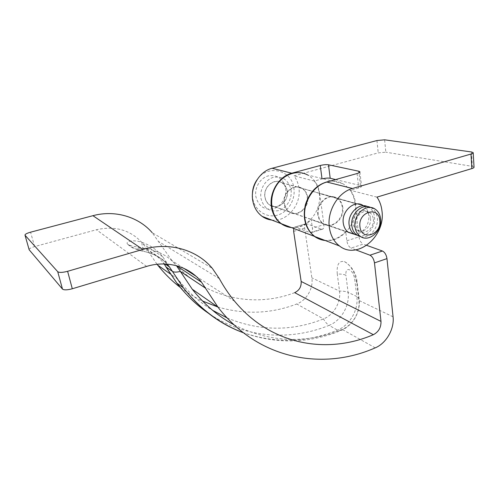 <?xml version="1.0" encoding="UTF-8"?>
<svg xmlns="http://www.w3.org/2000/svg" width="499" height="499" viewBox="0 0 499 499"><rect width="100%" height="100%" fill="white"/><g stroke="black" fill="none" stroke-linecap="round" stroke-linejoin="round"><path stroke-width="0.37" stroke-dasharray="2.5 1.87" d="M373.346 219.136C374.581 227.419 365.368 235.403 359.548 230.993C357.546 229.571 356.355 227.438 355.968 224.594C354.664 216.416 363.69 208.389 369.503 212.474C371.68 213.909 372.959 216.129 373.346 219.136M370.539 218.294C371.786 226.527 362.611 234.461 356.81 230.076C354.814 228.661 353.623 226.54 353.236 223.708C351.926 215.568 360.908 207.596 366.703 211.663C368.88 213.092 370.158 215.3 370.539 218.294M370.682 207.522L371.618 208.027C374.874 210.129 376.782 213.416 377.344 217.882C378.722 227.887 369.584 238.634 361.12 236.857M367.669 206.642L368.811 207.235C372.061 209.331 373.963 212.599 374.524 217.046C375.816 226.496 367.676 236.819 359.486 236.033M287.081 191.023C289.033 201.153 277.463 210.622 269.816 205.002C267.246 203.218 265.655 200.623 265.044 197.211C263.017 187.287 274.132 177.769 281.767 182.765C284.686 184.555 286.457 187.306 287.081 191.023M307.634 197.061C307.01 193.132 305.176 190.219 302.138 188.335C294.185 183.077 282.465 193.213 284.511 203.723C285.122 207.334 286.769 210.079 289.445 211.95C297.41 217.863 309.592 207.784 307.634 197.061M317.819 214.732C315.805 203.43 328.33 192.414 336.632 198.022C339.807 200.03 341.696 203.143 342.295 207.372C344.204 218.886 331.23 229.833 322.915 223.546C320.115 221.556 318.418 218.618 317.819 214.732M165.918 266.89C164.826 265.817 164.976 264.221 166.354 262.087L162.743 256.779C157.366 250.068 150.461 245.277 142.022 242.395C131.942 238.871 124.357 242.077 128.018 244.441L128.461 244.716C132.042 246.88 145.265 247.641 155.145 250.96C163.84 253.897 170.951 258.813 176.484 265.711M29.079 249.475C29.404 248.527 31.25 247.566 34.624 246.587L96.413 229.733C115.699 225.479 131.299 230.232 143.219 243.98L157.035 264.283M234.043 324.837C269.984 342.613 306.037 344.129 342.189 329.384C352.712 325.304 360.459 311.831 358.881 300.404L356.729 282.727C354.833 272.211 350.828 265.206 344.715 261.713L344.366 261.582C338.871 260.565 336.513 264.732 337.293 274.076C340.929 273.945 343.811 274.319 345.919 275.205C345.614 270.87 346.755 269.036 349.344 269.703C352.082 271.294 353.866 274.413 354.695 279.06L356.835 296.531L348.096 292.395L345.919 275.205M146.662 248.982L166.354 262.087L168.625 265.898M169.124 266.703L177.95 279.259C188.117 292.071 199.675 302.431 212.63 310.341M227.126 317.944C259.524 331.249 291.647 331.579 323.489 318.93C333.7 315.075 341.154 302.138 339.526 291.117L337.293 274.076M180.357 287.493C187.418 292.894 194.835 297.416 202.6 301.065M217.664 306.935C244.604 314.825 270.969 313.846 296.755 303.991C306.523 300.454 313.547 288.285 311.856 277.843L304.677 228.037C304.402 225.798 304.733 224.382 305.669 223.783L294.578 227.151L293.718 228.455M366.715 245.358L363.241 244.111L351.096 248.09C348.926 246.93 347.516 244.498 346.861 240.792L345.726 231.655L311.208 219.679L312.405 228.199C312.673 230.532 312.324 232.01 311.357 232.634L310.222 232.659L295.589 227.132M310.222 232.659L321.618 229.122L306.698 223.752M321.618 229.122L322.778 229.085C323.776 228.455 324.144 226.983 323.888 224.662L312.405 228.199M346.861 240.792L358.981 236.882L355.063 203.536L319.716 193.587L323.888 224.662M358.981 236.882C359.617 240.562 361.033 242.969 363.241 244.111M294.697 292.645C253.704 308.457 204.128 298.352 172.012 260.69L152.22 232.709L212.356 268.393M345.726 231.655C339.545 237.967 332.565 240.861 324.78 240.331M329.839 181.212C334.461 180.675 338.746 181.48 342.701 183.632C349.699 187.78 353.822 194.417 355.063 203.536M319.716 193.587C318.412 185.098 314.407 178.904 307.708 175.012L342.701 183.632M291.428 227.575C298.82 228.137 305.413 225.504 311.208 219.679M355.787 249.862L351.096 248.09M167.065 264.108C162.325 259.025 156.536 255.351 149.706 253.08L137.475 249.163C136.427 247.803 138.554 247.791 143.855 249.138C151.815 251.82 158.283 256.355 163.267 262.742L164.171 263.965M342.825 207.528C342.22 203.299 340.33 200.174 337.156 198.165C328.847 192.552 316.31 203.586 318.325 214.901C318.923 218.787 320.62 221.731 323.427 223.72C331.741 230.014 344.728 219.055 342.825 207.528M354.259 234.224C362.324 234.555 370.002 224.444 368.736 215.237C368.206 211.04 366.447 207.877 363.459 205.731M325.286 240.524C341.884 242.67 358.326 222.504 355.594 203.686C354.982 198.633 353.317 194.186 350.597 190.362L358.744 187.986C360.765 187.368 361.694 186.757 361.538 186.164L360.459 185.559L335.646 179.571M376.97 197.124L350.597 190.362M287.206 190.986C286.569 187.231 284.779 184.443 281.829 182.634C274.107 177.582 262.867 187.212 264.919 197.242C265.53 200.698 267.14 203.324 269.741 205.12C277.475 210.809 289.183 201.234 287.206 190.986M284.081 203.58C282.035 193.082 293.743 182.952 301.689 188.21C304.727 190.094 306.561 193.001 307.184 196.93C309.143 207.64 296.967 217.707 289.015 211.801C286.339 209.929 284.692 207.185 284.081 203.58M322.766 178.723L314.333 181.062C316.965 184.63 318.605 188.759 319.254 193.456C322.104 210.946 306.748 229.565 290.992 227.413M271.768 220.059C287.019 222.198 301.758 204.453 298.864 187.718C298.196 183.22 296.574 179.266 293.998 175.848L378.23 152.881L385.846 152.195L384.61 139.807M314.333 181.062L293.998 175.848M471.505 151.97L472.353 166.373L385.846 152.195M472.353 166.373L474.031 167.128M291.029 189.913C292.383 198.721 286.663 208.326 278.704 210.59C269.535 212.2 263.622 208.12 260.971 198.353C259.43 189.395 265.381 179.447 273.527 177.332C282.802 175.979 288.64 180.176 291.029 189.913M285.615 188.335C286.975 197.036 281.33 206.511 273.452 208.738C264.37 210.316 258.507 206.28 255.862 196.631C254.322 187.786 260.191 177.968 268.256 175.891C277.438 174.563 283.226 178.711 285.615 188.335M146.644 266.404L96.413 229.733M375.229 347.853L342.189 329.384L341.191 330.413L337.486 330.126L329.091 325.373C341.16 320.751 349.967 305.45 348.096 292.395C345.994 291.441 343.137 291.017 339.526 291.117L311.856 277.843M210.004 314.295C246.618 338.559 291.011 340.842 329.091 325.373C327.113 324.2 325.248 322.048 323.489 318.93L296.755 303.991M393.062 316.803L358.881 300.404L359.074 298.645L356.835 296.531C358.681 309.798 349.712 325.385 337.486 330.126C306.224 342.907 274.425 343.618 242.09 332.265M293.655 231.411L304.677 228.037M34.624 246.587L30.576 232.185M219.379 278.667L158.426 241.416M149.706 253.08L151.091 253.467L155.145 250.96M137.475 249.163C133.726 248.764 130.576 247.186 128.018 244.441M356.729 282.727L356.941 281.049L354.695 279.06M143.855 249.138C142.514 248.14 141.903 245.895 142.022 242.395M376.945 140.537L378.23 152.881M360.459 185.559L359.006 172.816M322.03 178.91L321.98 178.53M357.084 173.521L358.744 187.986M359.548 230.993L356.81 230.076M252.407 194.71L252.756 198.527C254.708 210.509 266.503 218.306 277.319 215.181C288.11 212.256 295.676 199.856 293.874 188.179C292.002 169.722 267.127 163.915 256.991 179.858M348.015 232.066L269.816 205.002M368.811 207.235L281.767 182.765M374.868 208.938L371.618 208.027M369.503 212.474L366.703 211.663M336.632 198.022L302.138 188.335M162.743 256.779L143.219 243.98M177.95 279.259L170.296 273.926M234.655 301.296L195.951 276.209M183.707 268.269L172.012 260.69M322.915 223.546L289.445 211.95M164.127 263.965L163.267 262.742L165.119 263.996M344.366 261.582L345.052 261.944C352.182 266.953 356.143 273.321 356.941 281.049L359.074 298.645C360.958 311.65 352.999 325.516 341.191 330.413C309.33 343.574 276.72 344.354 243.369 332.752M128.461 244.716L128.461 244.716C139.146 252.388 144.286 250.498 151.091 253.467C157.553 255.769 162.917 259.318 167.177 264.114M322.778 229.085L311.357 232.634M294.578 227.151L305.669 223.783M362.973 205.413L337.156 198.165M301.689 188.21L281.829 182.634M289.015 211.801L269.741 205.12M348.47 232.397L323.427 223.72M359.929 171.999L361.538 186.164"/><path stroke-width="0.75" d="M380.6 218.849C382.39 231.099 368.736 242.876 360.178 236.27C357.29 234.181 355.562 231.062 355.001 226.926C353.08 214.888 366.316 203.018 374.868 208.938C378.136 211.052 380.045 214.358 380.6 218.849M361.12 236.857L357.022 235.185C354.147 233.102 352.425 230.002 351.857 225.885C350.036 214.47 362.062 202.837 370.682 207.522M379.783 220.371C381.854 234.761 361.276 241.516 359.947 226.646C357.783 211.888 378.791 205.501 379.783 220.371M359.486 236.033L354.296 234.237C351.427 232.166 349.712 229.085 349.144 224.987C347.335 213.747 359.068 202.226 367.669 206.642M146.644 266.404C167.714 259.917 189.857 266.828 201.534 282.209L217.951 307.135C258.295 359.673 322.872 370.957 375.229 347.853C386.257 343.349 394.534 328.928 393.062 316.803L386.968 258.619L374.481 262.898L380.993 321.406C381.149 327.487 378.598 331.922 373.352 334.698C327.001 354.658 270.963 345.152 234.655 301.296C228.972 294.454 223.883 286.913 219.379 278.667L212.356 268.393C197.018 249.88 169.411 241.553 142.789 249.45L67.615 271.3L72.299 288.765L146.644 266.404M205.438 288.104L180.332 271.394L176.484 265.711M242.09 332.265C219.485 323.782 199.887 308.931 183.289 287.723L172.398 271.35C173.976 272.348 176.621 272.367 180.332 271.394L192.271 289.239C204.378 304.552 218.3 316.416 234.043 324.837M168.625 265.898L169.124 266.703M212.63 310.341L227.126 317.944M157.035 264.283L157.74 265.175C164.564 273.726 172.099 281.168 180.357 287.493M202.6 301.065L217.664 306.935M374.481 262.898C373.82 259.025 372.31 256.461 369.946 255.207L382.421 251.016L366.715 245.358M382.421 251.016C384.816 252.238 386.332 254.777 386.968 258.619M293.718 228.455L293.655 231.411L301.159 281.467C301.471 286.682 299.319 290.412 294.697 292.645L373.352 334.698M152.22 232.709C138.734 216.984 115.163 209.667 92.926 215.687L30.576 232.185C26.665 233.307 24.813 234.318 25.019 235.216L29.079 249.475M72.299 288.765C67.315 290.094 64.04 290.206 62.481 289.083L57.734 271.712L25.044 235.247M57.734 271.712C59.287 272.747 62.581 272.61 67.615 271.3M62.481 289.083L29.179 249.787M324.78 240.331C320.982 239.957 317.514 238.628 314.37 236.351C305.413 228.829 302.425 218.244 305.419 204.602C309.879 191.285 318.019 183.489 329.839 181.212M307.708 175.012C297.061 169.111 282.141 174.613 275.392 187.331C268.512 199.974 271.481 216.703 281.505 223.783C284.511 225.928 287.817 227.188 291.428 227.575M369.946 255.207L355.787 249.862M363.459 205.731L362.973 205.413C354.427 199.55 341.304 211.245 343.281 223.147C343.855 227.238 345.589 230.32 348.47 232.397L354.259 234.224M329.352 227.475C330.544 235.534 333.918 241.697 339.47 245.951C357.178 260.31 385.665 236.383 381.991 211.114C381.417 205.8 379.745 201.141 376.97 197.124L471.854 168.587L470.994 154.035L352.487 188.485C338.097 192.252 326.839 211.183 329.352 227.475M352.487 188.485L326.876 182.048C313.035 185.553 302.375 203.442 304.945 218.924C306.168 226.59 309.474 232.459 314.869 236.545C318.013 238.821 321.487 240.15 325.286 240.524M290.992 227.413C287.387 227.026 284.081 225.76 281.08 223.621C275.928 219.785 272.728 214.314 271.481 207.204C268.867 192.851 278.71 176.378 291.753 173.215L272.111 168.275C259.536 171.257 250.155 186.932 252.775 200.654C254.022 207.447 257.153 212.693 262.156 216.385C265.069 218.45 268.275 219.672 271.768 220.059M470.994 154.035C472.572 153.561 473.301 153.099 473.189 152.65L471.505 151.97L384.61 139.807L376.945 140.537L272.111 168.275M473.202 152.825L474.031 167.128C474.144 167.614 473.414 168.101 471.854 168.587M335.646 179.571L330.201 178.262C328.28 177.906 325.803 178.062 322.766 178.723M321.98 178.53L320.258 165.493L291.753 173.215M320.258 165.493C323.52 164.701 326.259 164.464 328.473 164.789L330.201 178.262M359.006 172.816L358.831 171.238L328.473 164.789M358.831 171.238L359.904 171.787C360.06 172.342 359.118 172.922 357.084 173.521L326.876 182.048M380.993 321.406L301.159 281.467M142.789 249.45L92.926 215.687M165.119 263.996L169.429 266.903L172.398 271.35L166.198 267.108L176.939 283.201C186.657 295.782 197.679 306.149 210.004 314.295M164.171 263.965L166.198 267.108L164.127 263.965M167.177 264.114L169.429 266.903L167.065 264.108M360.178 236.27L357.022 235.185M354.296 234.237L348.015 232.066M252.407 194.71C252.388 189.271 253.922 184.318 256.991 179.858M201.534 282.209L176.609 265.867M217.951 307.135L192.271 289.239M170.296 273.926L157.74 265.175M195.951 276.209L183.707 268.269M314.37 236.351L281.505 223.783M165.918 266.89L176.939 283.201L183.289 287.723C200.211 309.093 220.24 324.107 243.369 332.752M25.019 235.216L29.154 249.749M339.47 245.951L314.869 236.545M281.08 223.621L262.156 216.385"/></g></svg>
